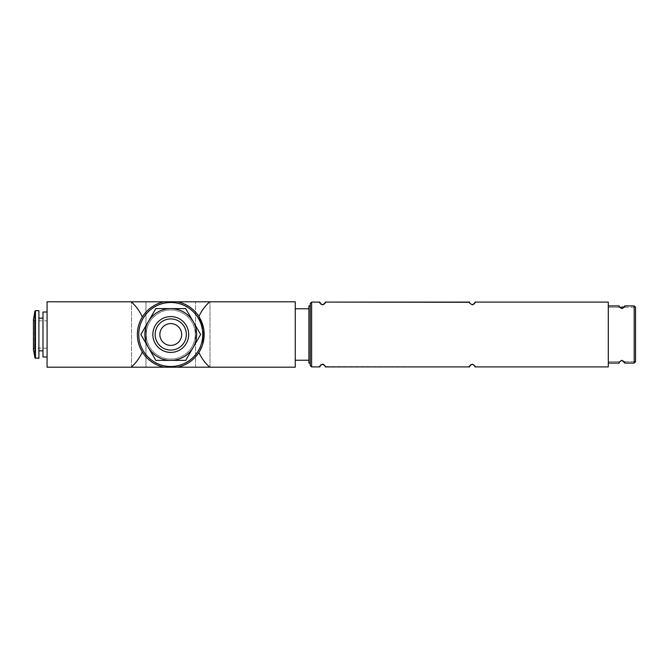 <?xml version="1.0" encoding="UTF-8"?>
<svg xmlns="http://www.w3.org/2000/svg" width="669" height="669" viewBox="0 0 669 669"><rect width="100%" height="100%" fill="white"/><g stroke="black" fill="none" stroke-linecap="round" stroke-linejoin="round"><path stroke-width="0.5" stroke-dasharray="3.35 2.51" d="M148.351 347.445L140.875 334.5L148.351 321.555A25.882 25.882 0 0 1 193.174 321.555A25.882 25.882 0 0 1 170.762 360.382A25.882 25.882 0 0 1 148.351 321.555L155.818 308.618L185.706 308.618L200.65 334.5L185.706 360.382L155.818 360.382L148.351 347.445M474.948 366.896L608.305 366.921L608.305 302.079L608.305 366.921L608.305 302.079L474.948 302.079M321.07 304.387C326.572 305.131 324.908 301.318 325.234 302.079L325.234 302.079M322.91 304.771C320.133 303.785 319.096 302.948 319.799 302.279C319.096 302.948 320.133 303.785 322.91 304.771M469.504 302.279C468.802 302.948 469.839 303.785 472.615 304.771C469.688 303.55 468.643 302.672 469.496 302.137M321.045 364.63C323.353 364.153 324.649 364.496 324.933 365.667C324.649 364.496 323.353 364.153 321.045 364.63M325.117 366.127L323.671 364.454M469.496 366.921L325.218 366.57M470.75 364.63C473.058 364.153 474.354 364.496 474.639 365.667C474.354 364.496 473.058 364.153 470.75 364.63M474.823 366.127L474.94 366.712L474.823 366.127M619.569 307.255L608.305 307.255L619.569 307.255L608.305 307.255L608.305 305.925L608.305 363.075L608.305 305.925L608.305 363.075L608.305 305.925L619.201 305.925C618.44 306.327 619.352 307.222 621.944 308.618C624.503 307.222 625.406 306.318 624.654 305.925L634.187 305.925L624.654 305.925A2.726 2.726 0 0 1 624.286 307.255L635.55 307.255L624.286 307.255A2.726 2.726 0 0 0 624.654 305.925A2.726 2.726 0 0 1 624.286 307.255A2.726 2.726 0 0 0 624.478 306.862L624.654 305.925C625.406 306.318 624.503 307.222 621.944 308.618C619.352 307.222 618.44 306.327 619.201 305.925A2.726 2.726 0 0 0 619.569 307.255A2.726 2.726 0 0 1 619.201 305.925A2.726 2.726 0 0 0 619.569 307.255L608.305 307.255L608.305 305.925L619.201 305.925L619.586 307.288M608.305 363.075L619.201 363.075A2.726 2.726 0 0 1 619.569 361.745L608.305 361.745L619.569 361.745A2.726 2.726 0 0 0 619.377 362.138L619.201 363.075L608.305 363.075L608.305 361.745L608.305 363.075L608.305 361.745L608.305 363.075L619.201 363.075C618.449 362.682 619.352 361.778 621.911 360.382C624.503 361.778 625.415 362.673 624.654 363.075L634.187 363.075L635.55 361.745L635.55 307.255L634.187 305.925L635.55 307.255L635.55 361.745L634.187 363.075L635.55 361.745L635.55 307.255L634.187 305.925L634.187 363.075L634.187 305.925L624.654 305.925M619.201 363.075A2.726 2.726 0 0 1 619.569 361.745L608.305 361.745L619.569 361.745A2.726 2.726 0 0 0 619.201 363.075C618.449 362.682 619.352 361.778 621.911 360.382C624.503 361.778 625.415 362.673 624.654 363.075L634.187 363.075L634.187 305.925M608.305 305.925L619.201 305.925M634.187 363.075L624.654 363.075A2.726 2.726 0 0 0 624.286 361.745A2.726 2.726 0 0 1 624.654 363.075L621.367 360.44M624.286 361.745L635.55 361.745L624.286 361.745A2.726 2.726 0 0 1 624.654 363.075M145.967 367.197L131.534 367.197L145.967 367.197L145.967 301.803L131.534 301.803L145.967 301.803L145.967 367.197M209.991 367.197L209.991 301.803L195.557 301.803L209.991 301.803L209.991 367.197L195.557 367.197L209.765 367.197A43.594 43.594 0 0 1 203.577 360.449M295.272 367.197L47.073 367.197L47.073 301.803L295.272 301.803L295.272 367.197M177.469 367.197A33.375 33.375 0 0 0 198.885 352.471L202.791 343.891M164.056 301.803A33.375 33.375 0 0 0 142.321 317.039C135.782 328.646 135.782 340.287 142.321 351.961A33.375 33.375 0 0 0 164.056 367.197M209.765 301.803A43.594 43.594 0 0 0 198.885 316.529A33.375 33.375 0 0 0 177.469 301.803M137.597 360.181A43.594 43.594 0 0 0 142.321 351.961M137.563 308.769A43.594 43.594 0 0 0 131.208 301.803M47.073 312.022L47.073 356.978L47.073 312.022M170.762 309.981A24.519 24.519 0 0 1 191.995 346.759A24.519 24.519 0 0 1 149.53 346.759A24.519 24.519 0 0 1 170.762 309.981A24.519 24.519 0 0 1 191.995 346.759A24.519 24.519 0 0 1 149.53 346.759A24.519 24.519 0 0 1 170.762 309.981M195.557 367.197L195.557 301.803L195.557 367.197M131.534 367.197L131.534 301.803L131.534 367.197M295.272 308.752L295.272 360.248L295.272 308.752L295.272 360.248L295.272 308.752L308.894 308.752L308.894 360.248L308.894 308.752M310.249 303.442L310.249 363.108L308.894 363.108L308.894 305.892L308.894 363.108L308.894 305.892L310.249 305.892L310.249 363.108L310.249 305.892M33.45 319.79L33.45 349.21L33.45 319.79L34.537 320.877L47.073 320.877L47.073 348.123L47.073 320.877M33.45 349.486L33.45 319.514M42.983 356.978L42.983 312.022M42.983 318.151L42.983 350.849L42.983 318.151M38.902 318.151L38.902 350.849L38.902 318.151M38.902 358.341L38.902 310.659M170.762 316.579A17.921 17.921 0 0 1 186.283 343.465A17.921 17.921 0 0 1 155.241 343.465A17.921 17.921 0 0 1 170.762 316.579M170.762 318.912A15.588 15.588 0 0 1 184.259 342.294A15.588 15.588 0 0 1 157.257 342.294A15.588 15.588 0 0 1 170.762 318.912M170.762 323.604A10.896 10.896 0 0 1 180.195 339.952A10.896 10.896 0 0 1 161.321 339.952A10.896 10.896 0 0 1 170.762 323.604M311.612 302.079L311.612 366.921L311.612 302.079L311.612 366.921L319.79 366.921M34.537 320.877L34.537 348.123L34.537 320.877M35.465 358.341L35.465 310.659M34.93 357.89L34.93 311.11M295.272 360.248L308.894 360.248M47.073 348.123L34.537 348.123L33.45 349.21"/><path stroke-width="1" d="M310.249 303.442L311.612 302.079L311.612 366.921L310.249 365.558L310.249 303.442L311.612 302.079L319.79 302.079C318.929 302.271 319.832 303.174 322.5 304.805C325.193 303.174 326.104 302.271 325.234 302.079L469.496 302.079C468.635 302.271 469.538 303.174 472.214 304.805C474.906 303.174 475.818 302.271 474.948 302.079L608.305 302.079L608.305 366.921L474.948 366.921C475.818 366.737 474.906 365.826 472.222 364.195C469.538 365.826 468.626 366.737 469.496 366.921L470.75 364.63L469.496 366.921C468.626 366.737 469.538 365.826 472.222 364.195C474.906 365.826 475.818 366.737 474.948 366.921L474.948 366.921M311.612 302.079L319.79 302.079L321.07 304.387M325.226 302.346C325.661 302.865 324.891 303.667 322.91 304.771C324.891 303.667 325.661 302.865 325.226 302.346M474.931 302.346C475.375 302.865 474.597 303.667 472.615 304.771C474.597 303.667 475.375 302.865 474.931 302.346M469.496 302.137L469.496 302.079C468.635 302.271 469.538 303.174 472.214 304.805C474.906 303.174 475.818 302.271 474.948 302.079M469.496 366.921L325.234 366.921C326.104 366.737 325.201 365.826 322.517 364.195C319.832 365.826 318.921 366.737 319.79 366.921L321.045 364.63L319.79 366.921C318.921 366.737 319.832 365.826 322.517 364.195L323.671 364.454M325.117 366.127L325.218 366.57M474.639 365.667L474.823 366.127L474.639 365.667M325.234 302.079L469.504 302.279M619.377 306.862A2.726 2.726 0 0 1 619.226 306.235M619.218 306.143A2.726 2.726 0 0 1 619.201 305.925C618.449 306.318 619.352 307.222 621.911 308.618C624.503 307.222 625.415 306.327 624.654 305.925L634.187 305.925L635.55 307.255L635.55 361.745L634.187 363.075L624.654 363.075C625.406 362.682 624.503 361.778 621.944 360.382C619.352 361.778 618.44 362.673 619.201 363.075A2.726 2.726 0 0 1 619.21 362.874M608.305 305.925L619.201 305.925M621.367 360.44L619.377 362.138A2.726 2.726 0 0 0 619.226 362.765M619.586 307.288L624.478 306.862A2.726 2.726 0 0 0 624.629 306.235M608.305 363.075L619.201 363.075M202.791 343.891L203.794 329.75L198.885 316.529C201.486 310.826 205.107 305.917 209.765 301.803L295.272 301.803L295.272 367.197L209.991 367.197M142.321 351.961C139.729 357.848 136.024 362.933 131.208 367.197L209.765 367.197C205.132 363.108 201.511 358.199 198.885 352.471A43.594 43.594 0 0 0 203.577 360.449M137.597 360.181A43.594 43.594 0 0 1 131.208 367.197L47.073 367.197L47.073 301.803L131.208 301.803C135.983 306.017 139.687 311.093 142.321 317.039A43.594 43.594 0 0 0 137.563 308.769M209.765 301.803L131.208 301.803M164.056 367.197A33.375 33.375 0 0 1 164.056 301.803A33.375 33.375 0 0 0 164.056 367.197M177.469 301.803A33.375 33.375 0 0 1 177.469 367.197A33.375 33.375 0 0 0 177.469 301.803M295.272 308.752L308.894 308.752M310.249 305.892L308.894 305.892L308.894 363.108L310.249 363.108L310.249 365.558L311.612 366.921L319.79 366.921M624.478 362.138A2.726 2.726 0 0 1 624.629 362.765M35.465 310.659L34.93 311.11L33.45 319.514L33.45 349.486L34.93 357.89L38.902 358.341L38.902 310.659L35.465 310.659L35.465 358.341M47.073 312.022L42.983 312.022L42.983 356.978L47.073 356.978M38.902 318.151L42.983 318.151M148.351 321.555L140.875 334.5L155.818 360.382L185.706 360.382L200.65 334.5L185.706 308.618L155.818 308.618L148.351 321.555A25.882 25.882 0 0 1 193.174 321.555A25.882 25.882 0 0 1 170.762 360.382A25.882 25.882 0 0 1 148.351 321.555M170.762 318.912A15.588 15.588 0 0 1 184.259 342.294A15.588 15.588 0 0 1 157.257 342.294A15.588 15.588 0 0 1 170.762 318.912M170.762 323.604A10.896 10.896 0 0 1 180.195 339.952A10.896 10.896 0 0 1 161.321 339.952A10.896 10.896 0 0 1 170.762 323.604M170.762 316.579A17.921 17.921 0 0 1 186.283 343.465A17.921 17.921 0 0 1 155.241 343.465A17.921 17.921 0 0 1 170.762 316.579M634.187 305.925L634.187 363.075M170.762 302.488A32.012 32.012 0 0 1 198.484 350.506A32.012 32.012 0 0 1 143.041 350.506A32.012 32.012 0 0 1 170.762 302.488M34.93 311.11L34.93 357.89M295.272 360.248L308.894 360.248M38.902 350.849L42.983 350.849"/></g></svg>

